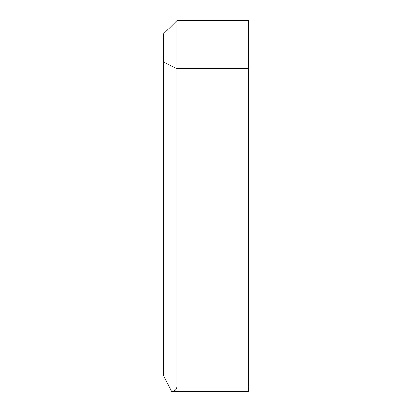<?xml version="1.0" encoding="UTF-8"?>
<svg xmlns="http://www.w3.org/2000/svg" width="412" height="412" viewBox="0 0 412 412"><rect width="100%" height="100%" fill="white"/><g stroke="black" fill="none" stroke-linecap="round" stroke-linejoin="round"><path stroke-width="0.62" d="M248.477 68.686L176.882 68.686L176.882 20.6L163.523 33.959L176.882 20.6L248.477 20.6L248.477 391.4L171.536 391.4L163.523 375.373L163.523 62.006L176.882 68.686L176.882 386.059C176.743 389.479 174.961 391.261 171.536 391.4M163.523 33.959L163.523 62.006M248.477 386.059L176.882 386.059"/></g></svg>
